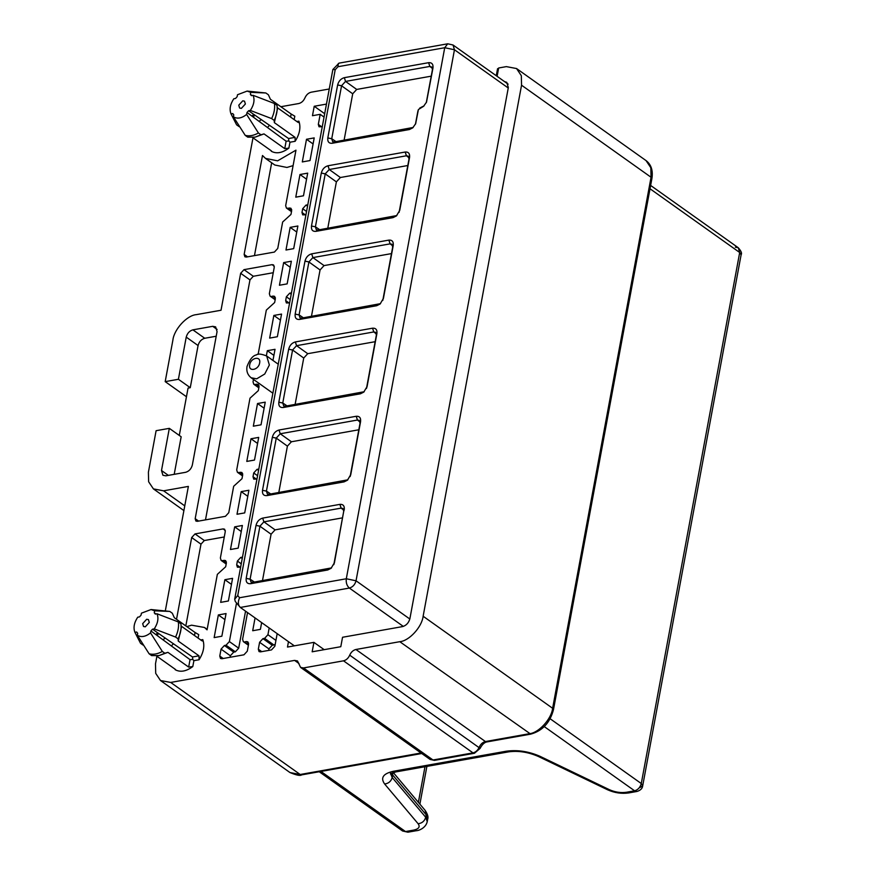 <?xml version="1.0" encoding="UTF-8"?>
<svg xmlns="http://www.w3.org/2000/svg" width="876" height="876" viewBox="0 0 876 876"><rect width="100%" height="100%" fill="white"/><g stroke="black" fill="none" stroke-linecap="round" stroke-linejoin="round"><path stroke-width="1.31" d="M174.204 474.332L181.168 436.774L169.32 428.353L156.103 430.696L148.405 472.23L148.624 481.756L153.399 488.885L163.593 490.823L188.373 486.41L165.323 610.824M179.284 435.438L188.055 388.09L190.256 387.696L198.075 345.538C199.126 341.684 201.349 339.264 204.743 338.267L216.208 336.231M504.576 81.632L506.766 82.322L508.332 87.556L409.913 618.587C408.753 622.836 406.311 625.497 402.577 626.592L342.549 637.268L340.797 646.707L312.163 651.799L313.915 642.36L287.481 647.057L288.478 641.67M313.915 642.36L324.186 649.663M294.336 645.842L240.331 607.451L349.371 588.059L403.321 626.406M735.358 247.196L738.271 247.744C741.195 251.029 742.136 253.372 741.118 254.774L739.694 252.507L641.276 783.538L642.699 785.805C642.426 788.455 640.531 790.338 637.005 791.455L634.607 790.809L626.351 792.276C620.723 793.043 615.083 792.189 609.444 789.714L540.076 756.338C528.797 751.4 517.519 749.681 506.251 751.214L393.357 771.285C383.173 773.585 380.261 777.811 384.63 783.987L418.126 823.736C420.316 826.824 418.859 828.948 413.768 830.087L405.511 831.554L402.599 831.006L319.225 771.745M313.093 143.96L306.501 139.273L314.21 137.904L310.016 160.56L302.308 161.929L306.501 139.273M303.479 195.786L295.77 197.166L299.975 174.51L307.684 173.141L303.479 195.786M306.556 179.197L299.975 174.51M290.175 227.366L297.884 225.997L293.69 248.642L285.981 250.01L290.175 227.366L296.767 232.041M283.649 262.603L291.358 261.223L287.153 283.879L279.444 285.248L283.649 262.603L290.23 267.279M281.557 314.079L277.363 336.723L269.655 338.103L273.849 315.448L281.557 314.079M273.903 355.371L267.322 350.685L275.031 349.316L272.962 360.452M266.381 355.776L267.322 350.685M258.705 437.398L254.511 460.053L246.791 461.422L250.996 438.766L258.705 437.398M257.522 403.529L265.231 402.161L261.037 424.816L253.328 426.185L257.522 403.529L264.114 408.216M244.711 512.898L237.002 514.267L241.196 491.622L248.904 490.253L244.711 512.898M247.788 496.309L241.196 491.622M242.378 525.48L238.184 548.135L230.465 549.504L234.669 526.859L242.378 525.48M228.384 600.991L220.675 602.36L224.869 579.704L232.578 578.335L228.384 600.991M231.461 584.391L224.869 579.704M221.858 636.217L214.149 637.597L218.343 614.941L226.052 613.572L221.858 636.217M224.935 619.628L218.343 614.941M261.65 622.606L260.402 629.362L252.693 630.731L255.069 617.93M321.733 126.834L318.316 124.403L319.028 126.779L322.259 126.746M324.054 117.088L320.178 114.329L312.469 115.709L314.221 106.27L326.463 104.091M318.316 124.403L320.178 114.329M223.194 658.489L219.777 656.058L220.489 658.445L221.946 658.719L243.977 654.799L247.306 651.164L248.587 644.243L247.875 641.867L246.419 641.582L248.62 643.148M261.749 651.635L258.321 649.204L259.033 651.58L260.49 651.864L271.505 649.904L274.845 646.269L277.177 633.644M272.25 645.262L262.942 638.648L264.596 638.352L273.903 644.977L272.25 645.262L268.921 648.897L268.636 650.408M258.321 649.204L259.603 642.283L268.921 648.897M233.706 652.127L224.398 645.502L226.041 645.207L235.359 651.832L233.706 652.127L230.366 655.763L230.092 657.274M219.777 656.058L221.059 649.138L230.366 655.763M273.903 644.977L275.184 644.429M207.152 629.373L204.491 627.479L207.064 629.844L217.347 574.349L225.669 566.783L226.369 563.016L225.658 560.629L224.201 560.355L226.391 561.921M226.315 563.323L222.548 560.651L224.201 560.355M275.283 299.066L270.071 296.121L269.348 293.734L274.254 267.311L273.542 264.935L272.086 264.651L274.276 266.216M273.246 272.721L253.306 276.269L243.999 269.655L272.086 264.651M222.548 560.651L221.091 560.377L220.38 557.99L225.274 531.568L224.563 529.192L223.106 528.907L225.296 530.473M224.267 536.977L204.327 540.525L195.019 533.911L223.106 528.907M198.6 521.1L195.184 518.669L195.895 521.045L197.352 521.319L225.439 516.325L228.767 512.69L233.673 486.268L241.995 478.701L242.696 474.923L241.984 472.547L240.528 472.274L242.718 473.828M242.641 475.241L238.874 472.569L240.528 472.274M238.874 472.569L237.418 472.284L236.706 469.908L249.999 398.186L258.321 390.619L259.022 386.842L258.31 384.465L256.854 384.181L259.044 385.747M258.967 387.159L255.201 384.476L256.854 384.181M258.113 354.408L266.326 310.093L274.648 302.527L275.349 298.76L274.637 296.373L273.181 296.099L275.371 297.665M271.527 296.395L273.181 296.099M247.579 256.843L244.152 254.412L244.875 256.788L246.331 257.062L274.418 252.069L277.747 248.434L282.652 222.011L290.974 214.445L291.675 210.667L290.963 208.291L289.507 208.017L291.697 209.572M291.609 210.985L287.854 208.302L289.507 208.017M245.554 611.163L238.688 648.196L229.381 641.571L226.041 645.207M235.359 651.832L238.688 648.196M280.868 106.719L298.749 103.543C301.486 102.853 303.556 100.97 304.957 97.871C306.348 94.783 308.418 92.889 311.155 92.21L329.256 88.991M252.989 137.806L221.026 310.246L196.246 314.648C186.895 315.36 174.05 329.354 172.89 340.096L165.192 381.629L178.408 379.275L186.227 337.118L198.075 345.538M204.743 338.267L192.895 329.847C189.501 330.843 187.278 333.263 186.227 337.118M192.895 329.847L212.726 326.321L217.117 329.442M168.345 475.372L161.502 470.511L162.925 475.263L165.849 475.821L185.668 472.295C189.063 471.299 191.286 468.879 192.337 465.025L217.062 331.632L215.638 326.868L212.726 326.321M161.502 470.511L169.32 428.353M156.903 656.255L155.49 663.844L155.709 673.37L160.483 680.51L170.689 682.437L294.588 660.394L298.979 663.526M303.501 667.939L343.501 660.822C346.25 660.143 348.32 658.248 349.71 655.16C351.112 652.072 353.181 650.178 355.919 649.488L399.774 641.692L530.714 734.132C542.441 730.88 550.029 722.722 553.479 709.648L552.625 708.29L423.13 616.244L521.548 85.213L651.054 177.259L651.897 178.616C653.168 170.557 651.218 164.557 646.061 160.604L650.824 167.732L651.054 177.259L552.625 708.29C551.475 719.032 538.63 733.037 529.268 733.738L485.413 741.545C482.676 742.235 480.606 744.118 479.216 747.206C477.814 750.305 475.745 752.188 473.007 752.878L433.007 759.996L303.501 667.939L300.588 667.392L297.501 660.953L294.588 660.394M423.13 616.244C421.969 626.986 409.125 640.98 399.774 641.692M497.108 76.322L498.652 67.989L506.361 66.62L516.555 68.547L521.33 75.686L521.548 85.213M253.471 379.428L253.033 381.826L253.744 384.203L258.836 387.827M255.201 384.476L253.744 384.203M195.184 518.669L240.659 273.29L249.967 279.904L205.488 519.873M243.999 269.655L240.659 273.29M244.152 254.412L262.493 155.501L265.494 158.403L277.626 160.834L295.968 150.157L285.675 205.652L286.397 208.028L291.489 211.653M287.854 208.302L286.397 208.028M204.491 627.479L191.57 625.179L186.818 626.625M176.525 619.31L191.68 537.546L200.987 544.16L185.832 625.924M195.019 533.911L191.68 537.546M262.942 638.648L259.603 642.283M275.929 640.4L267.936 634.717L264.596 638.352M267.936 634.717L269.184 627.961M256.427 479.172L253.011 476.741L253.722 479.128L256.953 479.084M253.011 476.741L253.711 472.963L257.577 475.723M258.562 470.412L257.04 469.328L253.711 472.963M257.04 469.328L258.803 469.12M247.536 612.576L242.597 639.228L243.309 641.604L248.412 645.229M248.532 644.561L243.309 641.604M244.765 641.878L246.419 641.582M224.398 645.502L221.059 649.138M229.381 641.571L236.531 603.017M240.112 567.265L236.684 564.834L237.396 567.21L240.626 567.177M236.684 564.834L237.385 561.056L241.25 563.805M242.236 558.494L240.725 557.421L237.385 561.056M240.725 557.421L242.477 557.202M190.037 659.65L188.658 667.085L167.918 652.346L164.874 653.255L162.334 651.448L150.541 632.91L150.913 630.939L190.037 659.65L192.786 659.431L193.892 660.668L199.06 659.748C203.659 652.434 204.896 645.721 202.783 639.611L200.746 639.973M175.255 669.297L175.178 669.702C180.336 672.483 186.216 671.443 192.797 666.559L193.892 660.668M298.694 122.552L297.884 122.268L298.88 121.162C300.983 127.283 299.745 133.984 295.146 141.299L295.081 137.368L288.576 138.528L288.872 140.981L289.978 142.219L295.146 141.299M284.744 148.635L264.005 133.897L260.96 134.805L258.431 132.999L246.627 114.46L246.999 112.489L286.123 141.2L284.744 148.635L288.883 148.121C282.302 152.993 276.433 154.034 271.264 151.252L271.341 150.858M289.08 303.008L285.664 300.567L286.375 302.954L289.606 302.91M285.664 300.567L286.364 296.8L290.23 299.548M291.215 294.237L289.693 293.164L286.364 296.8M289.693 293.164L291.456 292.945M305.406 214.916L301.99 212.485L302.702 214.861L305.932 214.828M301.99 212.485L302.691 208.707L306.556 211.466M307.542 206.156L306.02 205.072L302.691 208.707M306.02 205.072L307.783 204.853M293.099 165.619L286.945 167.458L274.801 165.016L265.494 158.403M271.669 162.794L254.467 255.617M253.306 276.269L249.967 279.904M204.327 540.525L200.987 544.16M498.652 67.989L498.137 69.587M324.678 113.705L314.221 106.27M186.457 396.74L165.192 381.629M178.408 379.275L190.256 387.696M239.148 126.637L236.608 124.83L231.001 113.869L232.731 113.562L233.782 114.833L233.41 116.815L245.214 135.353L247.744 137.16L255.135 137.149L260.96 134.805M231.001 113.869L231.001 113.869C229.249 109.314 230.18 104.277 233.804 98.769L235.534 98.462L237.144 96.71L237.506 94.728L247.109 91.093L250.722 92.374L265.844 92.976L268.385 94.772L270.421 99.295L291.16 114.033L290.591 117.088M286.123 141.2L288.872 140.981M294.172 119.629L294.807 116.179L291.16 114.033M246.999 112.489L248.609 110.737L250.339 110.431L271.648 118.599L274.188 120.406C276.717 115.084 277.648 110.047 276.98 105.306L274.44 103.499L253.131 95.331L251.401 95.637L250.361 94.356L250.722 92.374M250.361 94.356L252.003 95.528M274.188 120.406L274.352 122.629L295.081 137.368M248.609 110.737L253.679 114.34L252.08 116.092M288.576 138.528L253.679 114.34M297.884 122.268L277.144 107.529M252.627 137.554L271.527 150.99M264.005 133.897L255.135 137.149M276.98 105.306L277.407 109.193L274.352 122.629M258.431 132.999C253.679 135.616 249.277 136.393 245.214 135.353M274.44 103.499C275.108 108.241 274.177 113.278 271.648 118.599M247.109 91.093L265.844 92.976M233.41 116.815C237.254 119.103 241.656 118.315 246.627 114.46M250.339 110.431C253.952 104.912 254.883 99.886 253.131 95.331M241.371 108.372L239.619 108.044L238.765 105.186L242.772 100.817L244.513 101.156L245.379 104.003L241.371 108.372M143.062 645.086L140.521 643.28L134.915 632.319L136.645 632.001L137.696 633.282L137.324 635.264L149.117 653.803L151.657 655.609L159.049 655.587L164.874 653.255M134.915 632.319L134.915 632.319C133.163 627.753 134.094 622.726 137.718 617.208L139.448 616.901L141.047 615.16L141.419 613.178L151.022 609.543L154.636 610.824L169.758 611.415L172.298 613.222L174.335 617.744L195.063 632.483L194.505 635.538M202.783 639.611L201.798 640.717L202.608 641.002M198.075 638.078L198.721 634.629L195.063 632.483M150.913 630.939L152.512 629.187L154.242 628.88L175.561 637.049L178.102 638.845C180.631 633.534 181.562 628.497 180.894 623.745L178.354 621.949L157.045 613.78L155.315 614.087L154.264 612.806L154.636 610.824M201.798 640.717L181.058 625.979M188.658 667.085L192.797 666.559M199.06 659.748L198.994 655.817L192.49 656.978L192.786 659.431M178.102 638.845L178.255 641.079L198.994 655.817M152.512 629.187L157.592 632.79L155.983 634.542M192.49 656.978L157.592 632.79M154.264 612.806L155.917 613.977M156.541 656.004L175.441 669.439M151.022 609.543L169.758 611.415M137.324 635.264C141.167 637.553 145.569 636.764 150.541 632.91M162.334 651.448C157.592 654.065 153.191 654.843 149.117 653.803M178.255 641.079L181.31 627.643L180.894 623.745M178.354 621.949C179.022 626.69 178.091 631.727 175.561 637.049M159.049 655.587L167.918 652.346M154.242 628.88C157.866 623.362 158.797 618.336 157.045 613.78M145.285 626.822L143.533 626.493L142.679 623.635L146.675 619.266L148.427 619.595L149.281 622.453L145.285 626.822M241.25 531.535L234.669 526.859M257.577 443.453L250.996 438.766M280.44 320.134L273.849 315.448M344.104 140.182L352.71 93.787L356.707 89.429L431.222 76.168M327.777 228.275L336.384 181.869L340.381 177.51L407.8 165.52M311.451 316.356L320.058 269.961L324.054 265.592L391.473 253.602M295.124 404.438L303.731 358.043L307.728 353.685L375.158 341.695M278.798 492.531L287.405 446.136L291.401 441.767L358.832 429.777M262.482 580.613L271.078 534.218L275.075 529.86L342.505 517.858M331.533 567.9L252.715 582.354L251.007 582.047L250.109 579.167L259.931 526.18L263.895 521.855L341.114 508.124L342.899 508.485L343.72 511.31L333.811 564.67M347.86 479.818L269.009 494.272L267.333 493.954L266.435 491.075L276.258 438.099L280.254 433.762L357.441 420.042L359.226 420.403L360.047 423.196L350.137 476.577M356.247 416.275L279.006 430.017C275.59 430.992 273.367 433.412 272.337 437.288L262.504 490.308C262.132 494.064 263.577 495.838 266.851 495.619L344.06 481.888L347.422 480.212L350.772 474.573L360.584 421.597C360.967 417.83 359.521 416.067 356.247 416.275L357.463 420.031L360.08 422.024M364.186 391.725L285.368 406.179L283.66 405.873L282.762 403.026L292.584 350.006L296.548 345.681L373.767 331.949L375.552 332.311L376.373 335.103L366.464 388.495M372.574 328.193L295.332 341.936C291.916 342.899 289.693 345.33 288.664 349.206L278.831 402.215C278.459 405.982 279.904 407.745 283.178 407.526L360.419 393.795L363.748 392.12L367.088 386.524L376.91 333.504C377.293 329.748 375.848 327.974 372.574 328.193L373.789 331.949L376.406 333.931M380.512 303.644L301.694 318.097L299.986 317.791L299.088 314.933L308.91 261.924L312.874 257.599L390.094 243.867L391.879 244.229L392.7 247.021L382.79 300.413M390.094 243.867L388.867 240.112L311.659 253.843C308.243 254.817 306.02 257.237 304.979 261.114L295.157 314.134C294.785 317.889 296.23 319.663 299.504 319.444L376.713 305.713L380.075 304.038L383.414 298.431L393.236 245.422C393.62 241.666 392.174 239.893 388.9 240.112L390.116 243.856L392.733 245.849M396.839 215.551L317.988 230.016L316.313 229.698L315.404 226.851L325.237 173.842L329.234 169.506L406.442 155.775L408.205 156.136L409.026 158.939L399.106 212.321M413.165 127.469L334.347 141.923L332.639 141.616L331.73 138.769L341.563 85.749L345.527 81.424L429.831 66.434L431.956 67.123L432.437 69.62L426.284 102.678M428.638 62.678L344.312 77.679C340.895 78.643 338.673 81.074 337.632 84.95L327.81 137.959C327.427 141.715 328.883 143.489 332.146 143.27L409.388 129.538L412.727 127.863L415.673 123.669L418.421 109.522L423.579 106.303L426.513 102.12L432.974 67.989C433.357 64.233 431.912 62.459 428.638 62.678L429.853 66.434L432.481 68.416M424.017 105.908L419.757 108.066M344.257 509.679C344.64 505.923 343.195 504.149 339.921 504.368L262.712 518.099C259.274 519.074 257.04 521.494 256.011 525.37L246.178 578.39C245.806 582.146 247.251 583.92 250.525 583.701L327.766 569.969L331.095 568.294L334.446 562.655L343.72 511.277M327.733 569.969L329.902 568.623L327.766 569.969M252.715 582.354L250.547 583.701L252.682 582.354M271.078 534.218L259.92 526.213L256 525.403L259.931 526.18M263.895 521.855L262.68 518.099L263.928 521.855L275.075 529.86M417.896 111.088L415.432 124.239M409.059 157.768L406.409 155.786L405.194 152.03L328.007 165.761C324.569 166.736 322.346 169.156 321.306 173.032L311.484 226.041C311.111 229.808 312.557 231.582 315.82 231.363L393.039 217.62L396.401 215.945L399.741 210.349L409.563 157.373C409.946 153.574 408.49 151.8 405.227 152.019L406.442 155.775M395.229 216.273L393.061 217.62L395.196 216.284M328.007 165.761L329.234 169.506L327.985 165.761M344.06 481.888L346.228 480.541L344.093 481.877M360.386 393.795L362.555 392.448L360.419 393.795M283.178 407.526L285.335 406.179L283.2 407.526M282.762 403.026L278.831 402.215L282.762 402.993L287.043 405.884M299.504 319.444L301.662 318.097L299.526 319.444M295.168 314.101L299.088 314.9L295.157 314.134M311.495 226.008L315.415 226.818L311.484 226.041M320.934 771.438L405.511 831.554L407.909 832.2L416.166 830.733C419.473 830.634 426.01 827.513 427.236 821.633L425.714 817.275L392.207 777.527L392.678 775.019L426.174 814.768L427.707 819.115L427.236 821.633M741.118 254.774L642.699 785.805L640.006 787.524M650.638 185.449L738.271 247.744L739.694 252.507L650.025 188.767M550.172 718.78L641.276 783.538C640.225 787.404 638.002 789.823 634.607 790.809L544.281 726.609M508.135 84.162L453.034 44.994L454.458 49.757L508.255 87.994M447.724 43.8L444.723 47.72L454.458 49.757L356.039 580.788C354.988 584.642 352.765 587.062 349.371 588.059C346.885 585.847 345.867 582.748 346.305 578.762L239.542 597.75C237.735 601.976 237.998 605.207 240.331 607.451L235.283 601.483L234.691 599.206L332.869 69.511L339.023 63.138L447.724 43.8L453.034 44.994M409.826 619.014L356.039 580.788L346.305 578.762L444.723 47.72L337.961 66.718L338.344 63.51M239.542 597.75L237.746 595.549L234.691 599.206M237.746 595.549L335.201 69.73L332.913 69.423M298.88 121.162L296.833 121.523M288.883 148.121L289.978 142.219M355.919 649.488L485.413 741.545L486.859 741.928L530.714 734.132M349.71 655.16L480.114 748.389C482.085 744.578 484.329 742.421 486.859 741.928M343.501 660.822L473.007 752.878L474.442 753.261L480.114 748.389M434.441 760.379L430.094 759.437L434.441 760.379L474.442 753.261M421.027 752.999L300.183 774.493L301.629 774.877L421.75 753.513M170.689 682.437L300.183 774.493L289.989 772.555L160.483 680.51M184.77 505.868L163.593 490.823M339.888 504.368L341.114 508.124L343.764 510.106M291.401 441.767L280.254 433.762L279.039 430.017M272.337 437.288L276.258 438.099L287.405 446.136M307.728 353.685L296.581 345.681L295.365 341.925M288.664 349.206L292.584 350.006L303.731 358.043M324.054 265.592L312.907 257.599L311.659 253.843M304.979 261.147L308.899 261.957L320.058 269.961M340.381 177.51L329.234 169.506M321.306 173.065L325.226 173.875L336.384 181.869M356.707 89.429L345.56 81.424L344.334 77.668L345.527 81.424M341.563 85.749L337.632 84.95L341.552 85.782L352.71 93.787M339.921 504.368L341.136 508.124M344.257 509.712L343.72 511.31M333.898 564.264L334.446 562.655M334.435 562.688L333.898 564.297M250.109 579.2L246.178 578.39M246.189 578.357L250.109 579.167L254.39 582.047M335.201 69.73L337.961 66.718M350.225 476.172L350.772 474.573M350.761 474.606L350.225 476.205M269.041 494.261L266.873 495.608L269.009 494.272M266.435 491.108L262.504 490.308L266.435 491.075L270.717 493.965M276.247 438.131L272.326 437.321M280.221 433.773L279.006 430.017M357.441 420.042L356.214 416.286M366.551 388.09L367.088 386.491M367.088 386.524L366.551 388.123M292.573 350.039L288.653 349.239M296.548 345.681L295.332 341.936M373.767 331.949L372.541 328.204M304.979 261.114L308.91 261.924M311.681 253.843L312.907 257.599M318.021 230.005L315.853 231.352M315.82 231.363L317.988 230.016M321.306 173.032L325.237 173.842M429.831 66.434L428.605 62.678M420.217 107.978L422.374 106.631L420.239 107.978M418.421 109.522L417.885 111.121M411.556 128.192L409.388 129.538L411.523 128.192M334.347 141.923L332.179 143.27L334.314 141.923M331.73 138.769L327.81 137.959M327.821 137.926L331.741 138.737L336.023 141.627M303.37 317.791L299.088 314.9M319.696 229.709L315.415 226.818M424.98 766.73L418.378 802.361M393.236 772.523L425.145 810.388L426.174 814.768L425.714 817.275C424.597 821.086 422.068 823.243 418.126 823.736M392.656 772.72L392.678 775.019L391.506 773.19M384.63 783.987C388.572 783.494 391.101 781.337 392.207 777.527L390.619 773.705M626.351 792.276L628.749 792.922L637.005 791.455M609.444 789.714L607.55 789.769C614.503 792.889 621.577 793.941 628.749 792.922M540.076 756.338L538.192 756.393L607.55 789.769M506.251 751.214L508.649 751.849C518.296 750.546 528.14 752.068 538.192 756.393M393.357 771.285L395.755 771.931L508.649 751.849M413.768 830.087L416.166 830.733M259.635 362.982C258.551 370.241 248.094 372.092 249.715 364.745C250.799 357.496 261.256 355.634 259.635 362.982M251.149 377.775L256.69 378.826L264.738 374.008L269.37 365.007L266.654 355.963C261.201 353.86 257.818 353.499 256.537 354.879C253 355.415 249.824 359.28 247.021 366.475C246.244 371.172 247.623 374.95 251.149 377.775L272.874 393.215M165.246 638.002L162.947 639.819M157.417 635.779L158.326 633.173M171.357 645.973L173.448 643.707M261.344 119.552L259.033 121.381M253.503 117.329L254.412 114.723M267.443 127.535L269.534 125.257M270.071 296.121L275.163 299.734M237.418 472.284L242.51 475.909M221.091 560.377L226.183 564.002M553.479 709.648L651.897 178.616M301.629 774.877C300.369 776.016 296.493 775.249 289.989 772.555M646.061 160.604L516.555 68.547M430.094 759.437L300.588 667.392M497.568 68.678L496.265 75.719M183.894 510.577L153.399 488.885M426.886 766.39L419.889 804.146M425.145 810.388C427.641 814.165 428.495 817.067 427.707 819.115M390.685 773.179L390.389 773.902L395.755 771.931M407.909 832.2L402.599 831.006M266.654 355.963L278.25 364.208"/></g></svg>
